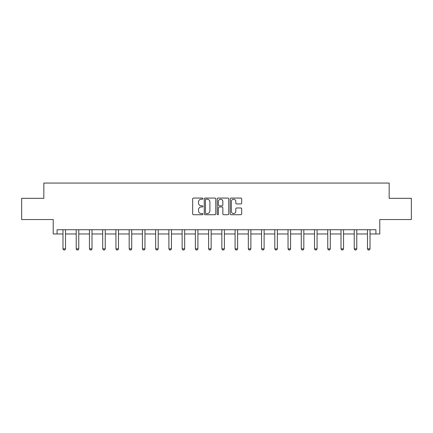 <?xml version="1.0" encoding="UTF-8"?>
<svg xmlns="http://www.w3.org/2000/svg" width="433" height="433" viewBox="0 0 433 433"><rect width="100%" height="100%" fill="white"/><g stroke="black" fill="none" stroke-linecap="round" stroke-linejoin="round"><path stroke-width="0.65" d="M202.92 198.644A0.585 0.585 0 0 0 202.341 198.065L193.486 198.065A0.834 0.834 0 0 0 192.653 198.893L192.653 213.891A0.834 0.834 0 0 0 193.486 214.725L202.341 214.725A0.585 0.585 0 0 0 202.92 214.14A0.585 0.585 0 0 0 202.341 213.556L201.193 213.556A2.663 2.663 0 0 1 198.531 210.893L198.531 209.642A2.663 2.663 0 0 1 201.193 206.974L202.341 206.974A0.585 0.585 0 0 0 202.92 206.395A0.585 0.585 0 0 0 202.341 205.81L201.193 205.81A2.663 2.663 0 0 1 198.531 203.142L198.531 201.892A2.663 2.663 0 0 1 201.193 199.229L202.341 199.229A0.585 0.585 0 0 0 202.92 198.644M57.08 233.972L57.08 229.728L375.92 229.728L375.92 233.972L379.779 233.972L379.779 219.547L411.35 219.547L411.35 198.33L389.159 198.33L389.159 183.056L43.841 183.056L43.841 198.33L21.65 198.33L21.65 219.547L53.221 219.547L53.221 233.972L62.98 233.972M240.845 203.938A0.834 0.834 0 0 0 241.679 203.104L241.679 198.893A0.834 0.834 0 0 0 240.845 198.065L231.016 198.065A0.834 0.834 0 0 0 230.183 198.893L230.183 213.891A0.834 0.834 0 0 0 231.016 214.725L240.845 214.725A0.834 0.834 0 0 0 241.679 213.891L241.679 208.809A0.834 0.834 0 0 0 240.845 207.975L236.64 207.975A0.834 0.834 0 0 0 235.806 208.809L235.806 211.326A2.23 2.23 0 0 1 233.576 213.556A2.23 2.23 0 0 1 231.346 211.326L231.346 201.459A2.23 2.23 0 0 1 233.576 199.229A2.23 2.23 0 0 1 235.806 201.459L235.806 203.104A0.834 0.834 0 0 0 236.64 203.938L240.845 203.938M215.769 198.893A0.834 0.834 0 0 0 214.936 198.065L205.107 198.065A0.834 0.834 0 0 0 204.273 198.893L204.273 213.891A0.834 0.834 0 0 0 205.107 214.725L214.936 214.725A0.834 0.834 0 0 0 215.769 213.891L215.769 198.893M218.064 198.065L227.893 198.065A0.834 0.834 0 0 1 228.727 198.893L228.727 213.891A0.834 0.834 0 0 1 227.893 214.725L223.682 214.725A0.834 0.834 0 0 1 222.854 213.891L222.854 207.808A0.834 0.834 0 0 0 222.021 206.974L219.228 206.974A0.834 0.834 0 0 0 218.394 207.808L218.394 214.14A0.585 0.585 0 0 1 217.81 214.725A0.585 0.585 0 0 1 217.231 214.14L217.231 198.893A0.834 0.834 0 0 1 218.064 198.065M65.524 233.972L76.219 233.972M78.763 233.972L89.458 233.972M92.002 233.972L102.697 233.972M105.241 233.972L115.936 233.972M118.48 233.972L129.175 233.972M131.719 233.972L142.414 233.972M144.958 233.972L155.653 233.972M158.197 233.972L168.892 233.972M171.436 233.972L182.131 233.972M184.674 233.972L195.37 233.972M197.913 233.972L208.609 233.972M211.152 233.972L221.848 233.972M224.391 233.972L235.087 233.972M237.63 233.972L248.326 233.972M250.869 233.972L261.564 233.972M264.108 233.972L274.803 233.972M277.347 233.972L288.042 233.972M290.586 233.972L301.281 233.972M303.825 233.972L314.52 233.972M317.064 233.972L327.759 233.972M330.303 233.972L340.998 233.972M343.542 233.972L354.237 233.972M356.781 233.972L367.476 233.972M370.02 233.972L375.92 233.972M206.027 199.229A0.585 0.585 0 0 0 205.442 199.813L205.442 212.971A0.585 0.585 0 0 0 206.027 213.556L207.234 213.556A2.663 2.663 0 0 0 209.897 210.893L209.897 201.892A2.663 2.663 0 0 0 207.234 199.229L206.027 199.229M222.854 201.497A2.23 2.23 0 0 0 220.624 199.272A2.23 2.23 0 0 0 218.394 201.497L218.394 204.977A0.834 0.834 0 0 0 219.228 205.81L222.021 205.81A0.834 0.834 0 0 0 222.854 204.977L222.854 201.497M65.621 229.728L65.567 229.912A0.85 0.85 0 0 0 65.524 230.172L65.524 248.84L64.89 249.944L63.613 249.944L62.98 248.84L62.98 230.172A0.85 0.85 0 0 0 62.942 229.912L62.882 229.728M62.98 248.84L65.524 248.84M78.86 229.728L78.806 229.912A0.85 0.85 0 0 0 78.763 230.172L78.763 248.84L78.129 249.944L76.852 249.944L76.219 248.84L76.219 230.172A0.85 0.85 0 0 0 76.181 229.912L76.121 229.728M76.219 248.84L78.763 248.84M92.099 229.728L92.045 229.912A0.85 0.85 0 0 0 92.002 230.172L92.002 248.84L91.368 249.944L90.091 249.944L89.458 248.84L89.458 230.172A0.85 0.85 0 0 0 89.42 229.912L89.36 229.728M89.458 248.84L92.002 248.84M105.338 229.728L105.284 229.912A0.85 0.85 0 0 0 105.241 230.172L105.241 248.84L104.607 249.944L103.33 249.944L102.697 248.84L102.697 230.172A0.85 0.85 0 0 0 102.653 229.912L102.599 229.728M102.697 248.84L105.241 248.84M118.577 229.728L118.523 229.912A0.85 0.85 0 0 0 118.48 230.172L118.48 248.84L117.846 249.944L116.569 249.944L115.936 248.84L115.936 230.172A0.85 0.85 0 0 0 115.892 229.912L115.838 229.728M115.936 248.84L118.48 248.84M131.816 229.728L131.762 229.912A0.85 0.85 0 0 0 131.719 230.172L131.719 248.84L131.085 249.944L129.808 249.944L129.175 248.84L129.175 230.172A0.85 0.85 0 0 0 129.131 229.912L129.077 229.728M129.175 248.84L131.719 248.84M145.055 229.728L145.001 229.912A0.85 0.85 0 0 0 144.958 230.172L144.958 248.84L144.324 249.944L143.047 249.944L142.414 248.84L142.414 230.172A0.85 0.85 0 0 0 142.37 229.912L142.316 229.728M142.414 248.84L144.958 248.84M158.294 229.728L158.24 229.912A0.85 0.85 0 0 0 158.197 230.172L158.197 248.84L157.563 249.944L156.286 249.944L155.653 248.84L155.653 230.172A0.85 0.85 0 0 0 155.609 229.912L155.555 229.728M155.653 248.84L158.197 248.84M171.533 229.728L171.479 229.912A0.85 0.85 0 0 0 171.436 230.172L171.436 248.84L170.802 249.944L169.525 249.944L168.892 248.84L168.892 230.172A0.85 0.85 0 0 0 168.848 229.912L168.794 229.728M168.892 248.84L171.436 248.84M184.772 229.728L184.718 229.912A0.85 0.85 0 0 0 184.674 230.172L184.674 248.84L184.041 249.944L182.764 249.944L182.131 248.84L182.131 230.172A0.85 0.85 0 0 0 182.087 229.912L182.033 229.728M182.131 248.84L184.674 248.84M198.011 229.728L197.957 229.912A0.85 0.85 0 0 0 197.913 230.172L197.913 248.84L197.28 249.944L196.003 249.944L195.37 248.84L195.37 230.172A0.85 0.85 0 0 0 195.326 229.912L195.272 229.728M195.37 248.84L197.913 248.84M211.25 229.728L211.196 229.912A0.85 0.85 0 0 0 211.152 230.172L211.152 248.84L210.519 249.944L209.242 249.944L208.609 248.84L208.609 230.172A0.85 0.85 0 0 0 208.565 229.912L208.511 229.728M208.609 248.84L211.152 248.84M224.489 229.728L224.435 229.912A0.85 0.85 0 0 0 224.391 230.172L224.391 248.84L223.758 249.944L222.481 249.944L221.848 248.84L221.848 230.172A0.85 0.85 0 0 0 221.804 229.912L221.75 229.728M221.848 248.84L224.391 248.84M237.728 229.728L237.674 229.912A0.85 0.85 0 0 0 237.63 230.172L237.63 248.84L236.997 249.944L235.72 249.944L235.087 248.84L235.087 230.172A0.85 0.85 0 0 0 235.043 229.912L234.989 229.728M235.087 248.84L237.63 248.84M250.967 229.728L250.913 229.912A0.85 0.85 0 0 0 250.869 230.172L250.869 248.84L250.236 249.944L248.959 249.944L248.326 248.84L248.326 230.172A0.85 0.85 0 0 0 248.282 229.912L248.228 229.728M248.326 248.84L250.869 248.84M264.206 229.728L264.152 229.912A0.85 0.85 0 0 0 264.108 230.172L264.108 248.84L263.475 249.944L262.198 249.944L261.564 248.84L261.564 230.172A0.85 0.85 0 0 0 261.521 229.912L261.467 229.728M261.564 248.84L264.108 248.84M277.445 229.728L277.391 229.912A0.85 0.85 0 0 0 277.347 230.172L277.347 248.84L276.714 249.944L275.437 249.944L274.803 248.84L274.803 230.172A0.85 0.85 0 0 0 274.76 229.912L274.706 229.728M274.803 248.84L277.347 248.84M290.684 229.728L290.63 229.912A0.85 0.85 0 0 0 290.586 230.172L290.586 248.84L289.953 249.944L288.676 249.944L288.042 248.84L288.042 230.172A0.85 0.85 0 0 0 287.999 229.912L287.945 229.728M288.042 248.84L290.586 248.84M303.923 229.728L303.869 229.912A0.85 0.85 0 0 0 303.825 230.172L303.825 248.84L303.192 249.944L301.915 249.944L301.281 248.84L301.281 230.172A0.85 0.85 0 0 0 301.238 229.912L301.184 229.728M301.281 248.84L303.825 248.84M317.162 229.728L317.108 229.912A0.85 0.85 0 0 0 317.064 230.172L317.064 248.84L316.431 249.944L315.154 249.944L314.52 248.84L314.52 230.172A0.85 0.85 0 0 0 314.477 229.912L314.423 229.728M314.52 248.84L317.064 248.84M330.401 229.728L330.347 229.912A0.85 0.85 0 0 0 330.303 230.172L330.303 248.84L329.67 249.944L328.393 249.944L327.759 248.84L327.759 230.172A0.85 0.85 0 0 0 327.716 229.912L327.662 229.728M327.759 248.84L330.303 248.84M343.64 229.728L343.58 229.912A0.85 0.85 0 0 0 343.542 230.172L343.542 248.84L342.909 249.944L341.632 249.944L340.998 248.84L340.998 230.172A0.85 0.85 0 0 0 340.955 229.912L340.901 229.728M340.998 248.84L343.542 248.84M356.879 229.728L356.819 229.912A0.85 0.85 0 0 0 356.781 230.172L356.781 248.84L356.148 249.944L354.871 249.944L354.237 248.84L354.237 230.172A0.85 0.85 0 0 0 354.194 229.912L354.14 229.728M354.237 248.84L356.781 248.84M370.118 229.728L370.058 229.912A0.85 0.85 0 0 0 370.02 230.172L370.02 248.84L369.387 249.944L368.11 249.944L367.476 248.84L367.476 230.172A0.85 0.85 0 0 0 367.433 229.912L367.379 229.728M367.476 248.84L370.02 248.84"/></g></svg>
